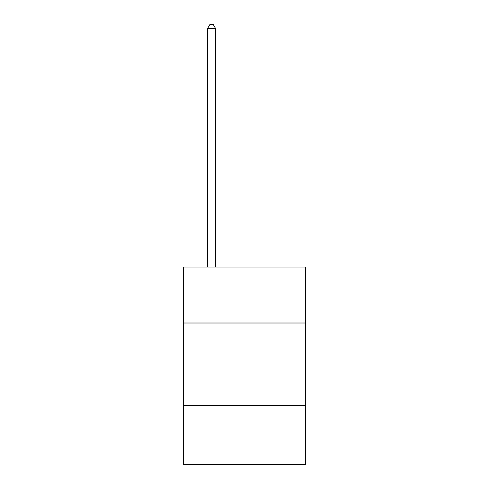 <?xml version="1.0" encoding="UTF-8"?>
<svg xmlns="http://www.w3.org/2000/svg" width="489" height="489" viewBox="0 0 489 489"><rect width="100%" height="100%" fill="white"/><g stroke="black" fill="none" stroke-linecap="round" stroke-linejoin="round"><path stroke-width="0.73" d="M305.399 323.009L305.399 267.049L183.601 267.049L183.601 323.009L305.399 323.009L305.399 464.55L183.601 464.55L183.601 323.009M305.399 405.302L183.601 405.302M215.698 267.049L215.698 28.729L207.47 28.729L207.47 267.049M207.47 28.729L209.94 24.45L213.228 24.45L215.698 28.729"/></g></svg>
